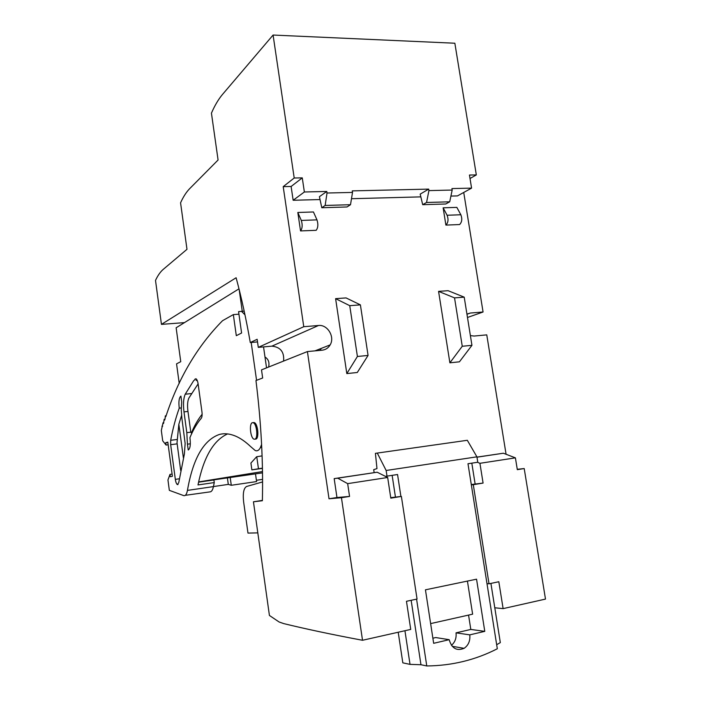 <?xml version="1.0" encoding="UTF-8"?>
<svg xmlns="http://www.w3.org/2000/svg" width="701" height="701" viewBox="0 0 701 701"><rect width="100%" height="100%" fill="white"/><g stroke="black" fill="none" stroke-linecap="round" stroke-linejoin="round"><path stroke-width="1.05" d="M184.451 322.626L161.449 324.379L236.114 277.745C241.573 298.03 246.296 319.621 250.283 342.544L257.144 339.284L258.292 347.372L303.761 326.71L318.491 325.501C327.56 324.335 335.096 336.918 330.145 344.901L315.021 350.859M161.449 324.379L155.508 280.409C157.725 275.642 160.24 272.023 163.035 269.552L186.983 249.311L180.569 202.826C183.206 196.955 186.186 192.284 189.507 188.823L218.081 160.003L211.439 113.15C214.637 105.755 218.23 99.63 222.235 94.749L273.083 35.05L294.21 178.001L283.204 186.641L303.761 326.71M257.512 341.913L250.283 342.544M242.257 311.288L239.172 289.539M467.479 317.483L483.068 311.998L463.729 192.451M273.083 35.05L454.853 43.225L476.329 174.926L470.012 178.51M476.329 174.926L469.451 175.04L471.58 188.122L451.943 188.578L452.18 190.05L428.924 190.602L428.688 189.112L352.279 190.882L352.515 192.416L327.017 193.02L326.789 191.469L304.365 191.986L302.271 177.87L291.117 186.475L293.149 200.267L320.033 199.557M351.481 198.716L420.837 196.876M450.909 196.078L457.481 195.903L471.58 188.122M291.117 186.475L283.204 186.641M347.661 483.637L337.689 478.17L334.175 478.608L336.962 497.517L349.554 496.422L347.661 483.637L387.671 477.486L390.808 498.148L401.384 496.422L417.051 599.048L406.466 601.292L410.733 629.419L362.522 640.276C332.178 634.58 305.916 629.025 283.73 623.601L279.112 621.989L269.421 615.46L253.447 501.793L262.376 500.733C263.287 462.353 261.149 422.291 255.961 380.547L262.665 378.005L261.508 369.874L307.406 351.569L322.145 350.193C325.641 349.781 328.305 348.011 330.145 344.901M307.406 351.569L329.014 498.779L341.448 497.71L362.522 640.276M336.962 497.517L329.014 498.779M334.175 478.608L377.164 472.22L387.671 477.486M416.578 599.153L426.769 665.95C451.943 665.705 475.462 659.974 497.316 648.767L467.988 463.738L477.775 462.239L476.917 456.833L386.146 470.485L377.287 453.074L375.412 453.337L376.98 468.592L373.703 469.67L374.15 472.605M476.96 457.113L503.371 453.223L515.401 457.858L517.32 469.661L524.208 468.557L545.492 599.092L503.116 608.626L498.823 581.734L489.026 583.81L473.289 484.68L483.085 483.077L471.282 484.531M506.078 454.266L486.766 334.868L474.095 336.051L470.38 335.586M466.962 314.258L470.397 313.032L466.936 314.118M470.397 313.032L483.068 311.998M449.884 362.82L459.418 361.821L471.948 345.33L464.22 297.163L448.097 290.696L438.572 291.362L449.884 362.82L462.257 346.268L454.537 297.881L438.572 291.362M346.82 373.589L357.291 372.494L368.069 355.442L360.402 304.874L346.057 297.916L335.604 298.652L346.82 373.589L357.405 356.476L349.746 305.671L335.604 298.652M297.82 212.473L313.443 211.974L316.975 219.869C318.359 224.259 318.096 227.729 316.177 230.305L300.545 230.927L297.82 212.473L301.299 220.429C302.666 224.846 302.411 228.342 300.545 230.927M443.137 207.82L456.85 207.382L460.855 214.76C462.388 218.861 461.977 222.121 459.611 224.548L445.897 225.1C448.228 222.664 448.622 219.378 447.098 215.251L443.137 207.82L445.897 225.1M302.271 177.87L294.21 178.001M258.292 347.372L271.883 346.154C280.505 347.03 284.404 351.998 283.581 361.068M268.606 367.044C269.64 362.487 268.439 359.149 264.996 357.019M238.988 288.83L176.135 327.779L180.753 361.681L176.556 363.845L179.219 383.438M198.646 481.92L262.498 471.563M517.259 469.293L524.208 468.557M476.969 457.192L503.371 453.223M494.792 607.785L503.116 608.626M477.477 462.292L479.931 463.308L483.085 483.077M471.817 463.159L475.112 483.9M490.919 583.407L500.321 642.607L496.676 644.718M476.917 456.833L467.322 440.289L377.287 453.074M404.933 630.725L410.024 664.373L402.821 662.848L398.212 632.241M385.357 476.329L387.005 476.137L386.146 470.485M337.689 478.17L377.164 472.22M349.554 496.422L341.448 497.71M293.149 200.267L304.365 191.986M428.688 189.112L420.188 194.124L422.694 204.683L426.55 202.484L449.709 201.809L452.18 190.05M326.789 191.469L319.411 196.683L321.794 207.733L325.15 205.454L350.509 204.71L352.515 192.416M454.537 297.881L464.22 297.163M462.257 346.268L471.948 345.33M368.069 355.442L357.405 356.476M360.402 304.874L349.746 305.671M422.694 204.683L445.74 203.991L449.709 201.809M428.924 190.602L426.55 202.484M321.794 207.733L347.021 206.97L350.509 204.71M327.017 193.02L325.15 205.454M253.447 501.793L262.384 500.4M262.437 468.382L251.869 469.872L250.914 463.054L256.654 456.737L262.086 455.887M198.62 482.034L262.516 472.868M479.931 463.308L515.401 457.858M473.289 484.68L471.335 484.855M489.026 583.81L487.002 583.679M432.876 638.217L435.742 637.551L449.175 639.68C451.786 648.416 456.772 651.29 464.123 648.32C468.461 645.279 470.345 640.793 469.775 634.861L484.777 631.356L476.549 579.184L425.446 589.821L433.656 643.308L449.175 639.68M451.444 645.314C455.045 642.212 456.579 638.059 456.027 632.854L470.809 629.437L468.557 615.084M400.902 496.457L397.555 474.516L387.005 476.137M410.024 664.373L420.959 664.732L426.769 665.95M392.139 475.348L395.417 496.904M411.154 600.301L420.959 664.732M390.737 497.666L401.384 496.422M251.869 469.872L258.459 468.75L256.759 456.719M262.437 468.154L258.459 468.75M262.586 481.92L246.594 486.476C243.685 488.141 242.695 493.302 243.633 501.96L247.979 533.084L257.81 532.883M263.541 346.899L266.546 367.867M198.585 482.174L213.91 479.975L214.269 482.577L197.997 484.934C203.605 457.289 213.472 440.289 227.58 433.919M214.269 482.577L213.428 486.599C212.797 489.684 211.79 491.427 210.423 491.822L185.292 495.327M321.435 348.327L319.735 350.421M467.427 581.085L472.623 614.172L430.633 623.601M484.777 631.356L470.809 629.437M469.775 634.861L456.027 632.854M179.246 408.157C175.767 417.77 172.91 428.486 170.676 440.289L170.667 444.679L175.329 479.353C175.785 482.253 176.486 484.005 177.423 484.61L178.746 482.638L184.389 454.02L185.143 443.453L181.918 418.479L181.261 409.787L181.699 401.883L180.911 396.109C179.044 397.625 178.483 401.638 179.246 408.157L181.261 407.929M180.683 470.45L177.02 442.787L178.843 424.271L181.577 415.483M230.2 477.504L231.286 485.285L256.584 481.569L255.497 473.876M238.936 314.188L233.337 314.6L222.541 320.699C197.358 346.206 178.44 378.198 165.804 416.683L165.313 415.851L165.068 418.856L164.647 420.101L164.165 419.277L163.508 423.544L163.035 422.738L161.326 430.502L162.702 440.798L166.049 445.047L168.17 444.776M233.337 314.6L236.307 335.691L241.6 333.01L238.577 311.647L241.503 311.34L244.956 314.775M251.186 342.465L256.566 380.31M166.049 445.047L165.734 442.717L167.811 442.112L172.402 476.321L170.299 476.724L169.984 474.384L167.951 479.975L169.335 490.349L183.609 495.572C185.397 496.098 186.668 494.38 187.439 490.402C192.933 458.848 203.483 440.228 219.098 434.55C224.154 433.13 229.604 433.639 235.457 436.066C240.347 438.125 245.411 441.639 250.66 446.598L255.217 450.533C257.285 451.356 259.028 450.331 260.448 447.466L261.596 444.399M231.286 485.285L228.298 484.391L213.437 486.564M262.577 479.379L256.4 480.281M202.125 414.282C198.085 419.303 194.519 425.498 191.434 432.85L190.768 431.956L187.921 411.084C187.237 405.371 187.544 401.042 188.858 398.107L198.111 383.876M196.841 379.688L196.184 380.52L197.095 380.179M190.803 432.166L186.808 432.657L183.986 411.89C183.049 404.135 183.46 398.238 185.222 394.216L193.599 380.783L195.938 378.75C196.937 379.337 197.664 381.064 198.12 383.938L201.949 411.873C202.309 414.957 202.072 417.104 201.257 418.304L199.908 419.943C196.14 424.788 192.81 430.694 189.918 437.669C190.786 444.565 190.225 448.675 188.227 449.989L187.439 444.171L190.339 443.803M186.808 432.657L187.439 444.171M255.567 439.115L255.821 439.089C259.317 438.712 257.959 423.702 254.323 422.615L253.482 422.545M183.39 457.867L178.843 424.271M165.734 442.717L167.854 442.454M227.396 477.907L228.298 484.391M169.984 474.384L172.104 474.095M254.761 439.22C258.257 438.852 256.89 423.833 253.263 422.738L252.421 422.677C248.969 423.22 250.362 438.011 253.964 439.141L254.761 439.22M271.883 346.154L318.491 325.501M301.299 220.429L316.975 219.869M460.855 214.76L447.098 215.251M175.329 479.353L179.29 478.801M170.676 440.289L177.274 439.466M170.667 444.679L177.09 443.864M261.736 447.291L260.448 447.466M196.184 380.52L197.209 380.415M185.222 394.216L191.355 393.568M183.986 411.89L187.973 411.443M191.434 432.85L192.109 432.762M196.21 378.917L195.009 379.039M213.428 486.599L187.439 490.402M452.241 646.313L464.123 648.32M178.036 484.522L177.423 484.61M244.185 311.148L241.503 311.34M191.329 432.99L192.048 432.903M165.313 415.851L166.128 415.754M164.165 419.277L164.945 419.189M163.035 422.738L163.797 422.65M161.94 426.226L162.685 426.138M254.323 422.615L253.263 422.738"/></g></svg>
